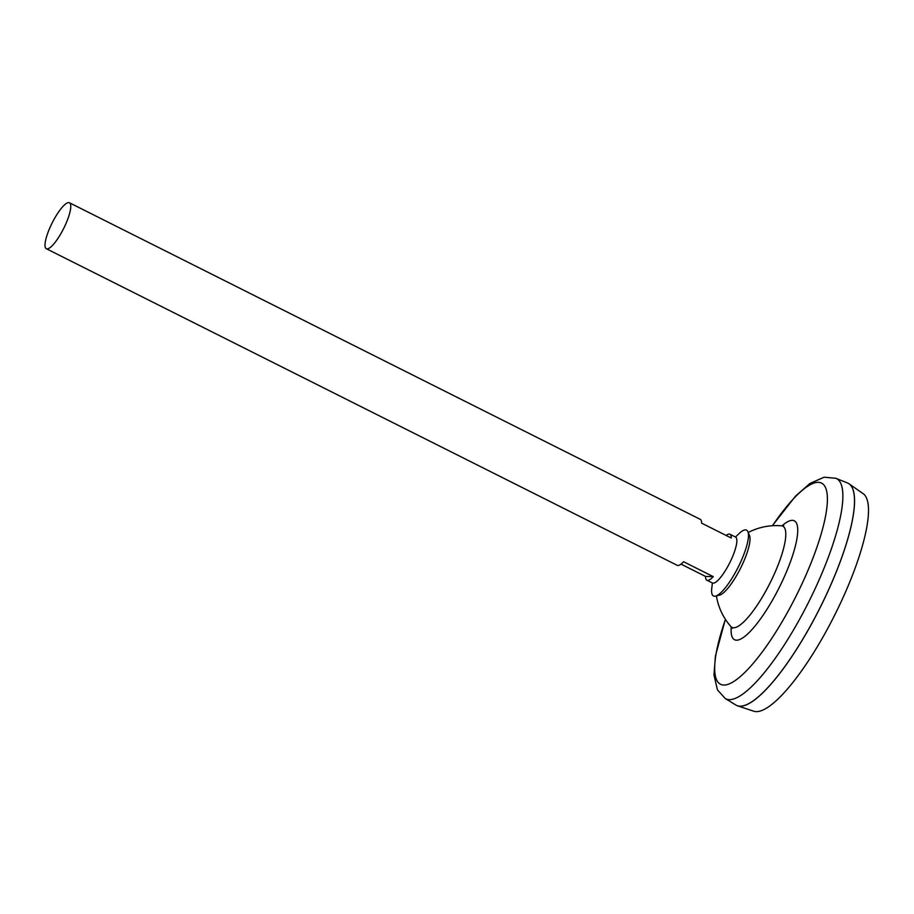 <?xml version="1.0" encoding="UTF-8"?>
<svg xmlns="http://www.w3.org/2000/svg" width="914" height="914" viewBox="0 0 914 914"><rect width="100%" height="100%" fill="white"/><g stroke="black" fill="none" stroke-linecap="round" stroke-linejoin="round"><path stroke-width="1.37" d="M783.709 525.607L781.447 525.813A56.634 14.064 116.7 0 1 772.833 577.248A56.634 14.064 116.7 0 1 730.892 626.547L732.08 628.489M772.33 525.733L795.603 496.051L809.918 483.472L824.131 477.199L835.819 478.285L847.415 482.935A124.304 30.87 116.7 0 1 826.085 595.243A124.304 30.87 116.7 0 1 735.941 705.071L725.282 698.547L717.456 689.899L713.971 674.978L715.422 656.024L725.385 619.292M853.23 490.487A124.258 30.859 116.7 0 1 826.107 595.265A124.258 30.859 116.7 0 1 745.47 705.208M848.032 483.209A124.304 30.87 116.7 0 1 849.003 483.792A124.304 30.87 116.7 0 1 826.119 595.265A124.304 30.87 116.7 0 1 737.575 705.837A124.304 30.87 116.7 0 1 736.524 705.391M849.003 483.792L863.056 493.594A121.836 30.253 116.7 0 1 840.629 602.863A121.836 30.253 116.7 0 1 753.833 711.241L737.575 705.837M64.894 225.941A25.718 6.387 116.7 0 1 46.363 248.734A25.718 6.387 116.7 0 1 52.189 222.879A25.718 6.387 116.7 0 1 69.43 202.759A25.718 6.387 116.7 0 1 64.894 225.941M726.104 535.444A25.718 6.387 116.7 0 1 729.943 534.244L735.519 537.044A25.718 6.387 116.7 0 1 730.983 560.225A25.718 6.387 116.7 0 1 712.44 583.006L706.876 580.219A25.718 6.387 116.7 0 1 705.539 576.426L681.033 564.121M729.943 534.244A25.718 6.387 116.7 0 1 731.28 538.038L701.598 523.139A25.718 6.387 -63.3 0 0 700.261 519.346L69.43 202.759M46.363 248.734L677.194 565.32A25.718 6.387 -63.3 0 0 683.592 561.744L713.286 576.643A25.718 6.387 116.7 0 1 706.876 580.219M713.286 576.643L705.539 576.426M735.484 537.032L740.02 532.679A36.846 9.151 116.7 0 1 747.881 531.662L749.48 535.398A34.172 8.489 116.7 0 1 742.225 564.772A34.172 8.489 116.7 0 1 719.478 595.185L715.525 596.134A36.846 9.151 116.7 0 1 711.64 589.233L712.417 582.995M747.881 531.662A36.846 9.151 116.7 0 1 740.054 563.344A36.846 9.151 116.7 0 1 715.525 596.134M782.007 525.836A66.505 16.521 116.7 0 1 782.487 580.813A66.505 16.521 116.7 0 1 747.138 634.442A66.505 16.521 116.7 0 1 731.246 626.981M772.444 525.733A112.548 27.957 116.7 0 1 825.262 487.059A112.548 27.957 116.7 0 1 801.681 584.514A112.548 27.957 116.7 0 1 730.195 683.466A112.548 27.957 116.7 0 1 725.442 619.384M835.819 478.285A123.241 30.608 116.7 0 1 814.671 589.656A123.241 30.608 116.7 0 1 725.282 698.547M716.416 595.917A60.724 60.724 0 0 0 730.892 626.547M781.447 525.813A60.724 60.724 0 0 0 748.235 532.508"/></g></svg>
